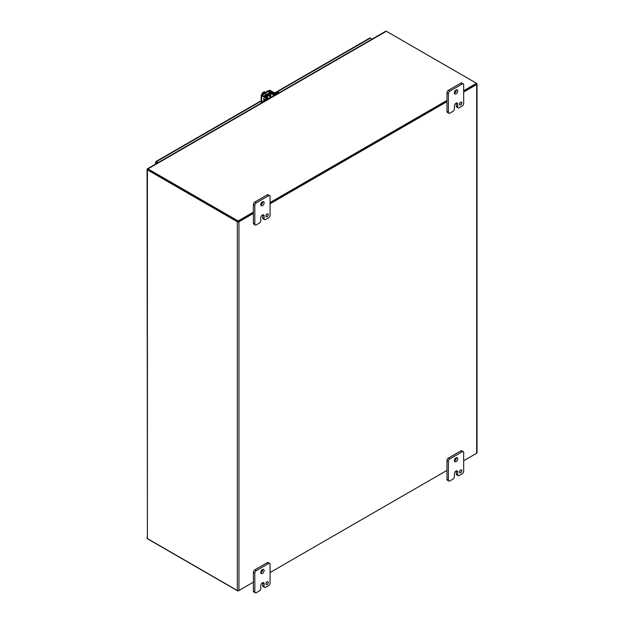<?xml version="1.0" encoding="UTF-8"?>
<svg xmlns="http://www.w3.org/2000/svg" width="624" height="624" viewBox="0 0 624 624"><rect width="100%" height="100%" fill="white"/><g stroke="black" fill="none" stroke-linecap="round" stroke-linejoin="round"><path stroke-width="0.94" d="M267.236 97.25A2.106 1.217 -60 0 1 269.646 95.339A2.106 1.217 -60 0 1 270.083 96.307A2.106 1.217 -60 0 1 270.075 96.502M266.518 96.821A2.106 1.217 -60 0 1 268.921 94.926L269.646 95.339M267.751 99.349L267.751 98.818L264.911 100.456A2.699 1.56 120 0 0 263.663 101.704M279.357 92.641L278.733 92.282A2.699 1.56 120 0 0 277.384 92.414L274.544 94.052L271.573 92.804A1.544 0.889 0 0 0 269.412 92.82L264.88 95.433A1.544 0.889 0 0 0 264.428 96.065A1.544 0.889 0 0 0 264.857 96.681L267.173 98.186L264.186 100.035A2.699 1.56 120 0 0 262.415 102.422M267.751 98.818A1.544 0.889 0 0 0 268.203 98.186A1.544 0.889 0 0 0 267.766 97.57L265.45 96.065L270.137 93.233L273.109 94.481A1.544 0.889 0 0 0 275.27 94.474L278.109 92.836A2.699 1.56 -60 0 1 279.349 92.648M157.069 163.246L155.883 162.56L156.429 161.608L158.168 162.614M155.883 163.933L155.883 161.928L261.206 101.119M372.122 39.086L370.383 38.087A1.162 0.671 -120 0 0 369.798 38.025L274.63 92.976M155.883 161.928L156.429 162.248L156.429 161.608M155.883 162.56L156.429 162.24L157.615 162.934M157.622 162.926L156.429 162.248M147.256 538.426A1.162 0.671 60 0 0 147.81 538.988L237.986 591.053L253.391 582.161L238.953 590.491L238.953 221.762L253.391 213.424M270.075 203.791L446.979 101.657M463.663 92.024L476.674 84.513L476.674 453.242L463.663 460.754L476.401 453.406M446.979 470.387L270.075 572.528L446.979 470.387M476.674 453.242A1.162 0.671 0 0 0 477.017 452.767L477.017 84.037A1.162 0.671 180 0 1 476.674 84.513M238.953 221.762A1.162 0.671 180 0 1 237.307 221.762L147.404 169.853L147.404 538.582L237.307 590.491A1.162 0.671 0 0 0 238.953 590.491M476.541 83.491L476.674 83.561A1.162 0.671 180 0 1 477.017 84.037M476.237 84.037L463.663 91.393L476.541 83.959L476.541 83.32L463.663 90.753M238.407 221.442L253.391 212.792L238.134 221.598L147.95 169.541L237.853 221.442M270.075 203.159L446.979 101.026L270.075 203.159M147.404 169.853L147.404 169.361L147.404 169.853L147.95 169.541L147.131 169.377A2.699 1.56 120 0 0 147.17 169.455M147.404 538.582L147.061 169.611M459.521 103.935A1.685 0.975 120 0 0 460.418 102.375M459.49 104.255A1.685 0.975 120 0 0 459.841 105.027A1.685 0.975 120 0 0 461.144 104.575A1.685 0.975 120 0 0 461.877 102.882A1.685 0.975 120 0 0 461.526 102.11A1.685 0.975 120 0 0 460.231 102.562A1.685 0.975 120 0 0 459.49 104.255M454.381 93.155A2.363 1.365 120 0 0 456.277 90.152A2.363 1.365 120 0 0 456.261 89.895M454.366 92.898A2.363 1.365 120 0 0 454.857 93.982A2.363 1.365 120 0 0 456.674 93.35A2.363 1.365 120 0 0 457.704 90.971A2.363 1.365 120 0 0 457.22 89.895A2.363 1.365 120 0 0 455.395 90.527A2.363 1.365 120 0 0 454.366 92.898M454.373 108.865A2.02 1.17 -60 0 1 452.946 111.345L449.842 113.131A2.02 1.17 -60 0 1 448.828 113.233A2.02 1.17 -60 0 1 448.406 112.312L448.406 93.584A2.02 1.17 -60 0 1 449.842 91.112L462.236 83.951A2.02 1.17 -60 0 1 463.25 83.85A2.02 1.17 -60 0 1 463.663 84.778L463.663 103.498A2.02 1.17 -60 0 1 462.236 105.979L459.131 107.765A2.02 1.17 -60 0 1 458.125 107.866A2.02 1.17 -60 0 1 457.704 106.938L457.704 104.185A2.356 1.357 120 0 0 457.22 103.108A2.356 1.357 120 0 0 456.043 103.225A2.356 1.357 120 0 0 454.373 106.111L454.373 108.865M457.704 104.185L456.277 103.366A2.356 1.357 120 0 0 456.261 103.116M456.277 103.366L456.277 106.119A2.02 1.17 120 0 0 456.698 107.047L458.125 107.866M463.25 83.85L461.822 83.031A2.02 1.17 120 0 0 460.808 83.132L462.236 83.951M449.842 91.112L448.414 90.285L460.808 83.132M448.414 90.285A2.02 1.17 120 0 0 446.979 92.765L448.406 93.584M448.406 112.312L446.979 111.485L446.979 92.765M446.979 111.485A2.02 1.17 120 0 0 447.4 112.414L448.828 113.233M265.933 215.701A1.685 0.975 120 0 0 266.83 214.149M265.902 216.029A1.685 0.975 120 0 0 266.253 216.793A1.685 0.975 120 0 0 267.548 216.349A1.685 0.975 120 0 0 268.289 214.648A1.685 0.975 120 0 0 267.938 213.876A1.685 0.975 120 0 0 266.635 214.328A1.685 0.975 120 0 0 265.902 216.029M260.793 204.922A2.363 1.365 120 0 0 262.688 201.919A2.363 1.365 120 0 0 262.673 201.669M260.777 204.672A2.363 1.365 120 0 0 261.269 205.748A2.363 1.365 120 0 0 263.086 205.117A2.363 1.365 120 0 0 264.116 202.745A2.363 1.365 120 0 0 263.624 201.661A2.363 1.365 120 0 0 261.807 202.293A2.363 1.365 120 0 0 260.777 204.672M260.785 220.631A2.02 1.17 -60 0 1 259.35 223.111L256.246 224.905A2.02 1.17 -60 0 1 255.232 225.007A2.02 1.17 -60 0 1 254.818 224.078L254.818 205.358A2.02 1.17 -60 0 1 256.246 202.878L268.648 195.725A2.02 1.17 -60 0 1 269.654 195.624A2.02 1.17 -60 0 1 270.075 196.544L270.075 215.264A2.02 1.17 -60 0 1 268.648 217.745L265.543 219.539A2.02 1.17 -60 0 1 264.529 219.64A2.02 1.17 -60 0 1 264.116 218.712L264.116 215.959A2.356 1.357 120 0 0 263.624 214.882A2.356 1.357 120 0 0 262.447 214.999A2.356 1.357 120 0 0 260.785 217.877L260.785 220.631M264.116 215.959L262.688 215.132A2.356 1.357 120 0 0 262.673 214.89M262.688 215.132L262.688 217.885A2.02 1.17 120 0 0 263.102 218.813L264.529 219.64M269.654 195.624L268.226 194.797A2.02 1.17 120 0 0 267.22 194.899L268.648 195.725M256.246 202.878L254.818 202.059L267.22 194.899M254.818 202.059A2.02 1.17 120 0 0 253.391 204.532L254.818 205.358M254.818 224.078L253.391 223.252L253.391 204.532M253.391 223.252A2.02 1.17 120 0 0 253.812 224.18L255.232 225.007M459.521 471.728A1.685 0.975 120 0 0 460.418 470.176M459.49 472.056A1.685 0.975 120 0 0 459.841 472.828A1.685 0.975 120 0 0 461.144 472.376A1.685 0.975 120 0 0 461.877 470.675A1.685 0.975 120 0 0 461.526 469.903A1.685 0.975 120 0 0 460.231 470.356A1.685 0.975 120 0 0 459.49 472.056M454.381 460.949A2.363 1.365 120 0 0 456.277 457.946A2.363 1.365 120 0 0 456.261 457.696M454.366 460.699A2.363 1.365 120 0 0 454.857 461.776A2.363 1.365 120 0 0 456.674 461.144A2.363 1.365 120 0 0 457.704 458.773A2.363 1.365 120 0 0 457.22 457.688A2.363 1.365 120 0 0 455.395 458.32A2.363 1.365 120 0 0 454.366 460.699M454.373 476.658A2.02 1.17 -60 0 1 452.946 479.138L449.842 480.932A2.02 1.17 -60 0 1 448.828 481.034A2.02 1.17 -60 0 1 448.406 480.106L448.406 461.386A2.02 1.17 -60 0 1 449.842 458.905L462.236 451.753A2.02 1.17 -60 0 1 463.25 451.651A2.02 1.17 -60 0 1 463.663 452.572L463.663 471.299A2.02 1.17 -60 0 1 462.236 473.772L459.131 475.566A2.02 1.17 -60 0 1 458.125 475.667A2.02 1.17 -60 0 1 457.704 474.739L457.704 471.986A2.356 1.357 120 0 0 457.22 470.909A2.356 1.357 120 0 0 456.043 471.026A2.356 1.357 120 0 0 454.373 473.905L454.373 476.658M457.704 471.986L456.277 471.159A2.356 1.357 120 0 0 456.261 470.917M456.277 471.159L456.277 473.912A2.02 1.17 120 0 0 456.698 474.841L458.125 475.667M463.25 451.651L461.822 450.824A2.02 1.17 120 0 0 460.808 450.926L462.236 451.753M449.842 458.905L448.414 458.086L460.808 450.926M448.414 458.086A2.02 1.17 120 0 0 446.979 460.559L448.406 461.386M448.406 480.106L446.979 479.279L446.979 460.559M446.979 479.279A2.02 1.17 120 0 0 447.4 480.207L448.828 481.034M265.933 583.502A1.685 0.975 120 0 0 266.83 581.942M265.902 583.822A1.685 0.975 120 0 0 266.253 584.594A1.685 0.975 120 0 0 267.548 584.142A1.685 0.975 120 0 0 268.289 582.442A1.685 0.975 120 0 0 267.938 581.677A1.685 0.975 120 0 0 266.635 582.122A1.685 0.975 120 0 0 265.902 583.822M260.793 572.715A2.363 1.365 120 0 0 262.688 569.712A2.363 1.365 120 0 0 262.673 569.462M260.777 572.465A2.363 1.365 120 0 0 261.269 573.55A2.363 1.365 120 0 0 263.086 572.91A2.363 1.365 120 0 0 264.116 570.539A2.363 1.365 120 0 0 263.624 569.455A2.363 1.365 120 0 0 261.807 570.094A2.363 1.365 120 0 0 260.777 572.465M260.785 588.432A2.02 1.17 -60 0 1 259.35 590.905L256.246 592.699A2.02 1.17 -60 0 1 255.232 592.8A2.02 1.17 -60 0 1 254.818 591.872L254.818 573.152A2.02 1.17 -60 0 1 256.246 570.679L268.648 563.519A2.02 1.17 -60 0 1 269.654 563.417A2.02 1.17 -60 0 1 270.075 564.346L270.075 583.066A2.02 1.17 -60 0 1 268.648 585.546L265.543 587.332A2.02 1.17 -60 0 1 264.529 587.434A2.02 1.17 -60 0 1 264.116 586.505L264.116 583.752A2.356 1.357 120 0 0 263.624 582.676A2.356 1.357 120 0 0 262.447 582.793A2.356 1.357 120 0 0 260.785 585.679L260.785 588.432M264.116 583.752L262.688 582.933A2.356 1.357 120 0 0 262.673 582.683M262.688 582.933L262.688 585.686A2.02 1.17 120 0 0 263.102 586.607L264.529 587.434M269.654 563.417L268.226 562.598A2.02 1.17 120 0 0 267.22 562.692L268.648 563.519M256.246 570.679L254.818 569.852L267.22 562.692M254.818 569.852A2.02 1.17 120 0 0 253.391 572.333L254.818 573.152M254.818 591.872L253.391 591.053L253.391 572.333M253.391 591.053A2.02 1.17 120 0 0 253.812 591.973L255.232 592.8M269.396 98.397A1.318 0.757 -60 0 1 270.301 97.071A1.318 0.757 -60 0 1 270.956 97.009A1.318 0.757 -60 0 1 271.198 97.352M265.325 92.422L264.163 91.751L263.593 92.087L264.319 92.5L263.796 92.804L262.501 92.711L263.663 93.382M261.791 94.466L262.501 92.711M263.897 92.742L263.593 92.087M265.13 92.539A2.699 1.56 120 0 0 264.716 92.726A2.699 1.56 120 0 0 264.303 93.015M264.857 95.449A1.513 0.874 -60 0 1 265.785 94.302A1.513 0.874 -60 0 1 266.542 94.232A1.513 0.874 -60 0 1 266.705 94.38M261.659 102.866L261.659 95.8A1.544 0.889 0 0 1 261.206 95.168A1.544 0.889 0 0 1 261.659 94.544L268.46 90.613A1.544 0.889 180 0 1 270.644 90.613L274.326 92.742A1.349 0.78 -120 0 1 275.129 93.717M266.869 98.483A1.349 0.78 -120 0 0 266.066 97.508L262.384 94.957L269.186 91.034L273.601 93.155A1.349 0.78 60 0 1 274.396 94.115M261.659 95.8L265.34 97.929A1.349 0.78 60 0 1 266.144 98.904M264.287 99.98L263.429 98.561L265.091 99.512M264.295 99.973L263.437 98.561M264.42 99.902L263.804 99.044L264.677 99.754M263.804 99.044L264.67 99.544M238.134 221.598L238.134 220.966L147.95 168.901A1.162 0.671 -120 0 0 147.373 168.847A1.162 0.671 -120 0 0 147.131 169.377M238.134 220.966L253.391 212.16M270.075 202.527L446.979 100.386M385.741 31.231A1.162 0.671 60 0 1 385.788 31.2A1.162 0.671 60 0 1 386.365 31.255L476.541 83.32M147.092 538.083A1.162 0.671 60 0 1 146.983 537.56A2.699 1.56 -60 0 1 147.061 537.334M264.911 100.456L264.186 100.035M278.109 92.836L277.384 92.414M273.109 94.481L273.109 96.252M275.27 95.004L275.27 94.474M270.863 93.233L270.863 96.954M270.137 96.533L270.137 93.233M265.606 95.854L265.606 96.275M267.033 98.397L267.033 97.976M274.856 93.233L370.383 38.087M237.307 221.762L237.307 590.491M456.277 106.119L457.704 106.938M262.688 217.885L264.116 218.712M456.277 473.912L457.704 474.739M262.688 585.686L264.116 586.505M273.601 93.155L274.326 92.742M265.34 97.929L266.066 97.508M269.919 91.034L269.919 92.625M269.186 92.945L269.186 91.034M262.384 95.378L262.384 94.957M147.95 168.901L386.365 31.255M268.203 99.083L268.203 98.186M264.428 96.564L264.428 96.065M155.984 161.476L261.206 100.721M155.54 164.128L155.54 162.248M266.066 94.185L266.557 94.466M268.429 95.55L270.956 97.009M268.203 98.459L268.749 98.771M261.206 95.168L261.206 103.124M385.788 31.2L147.373 168.847"/></g></svg>
